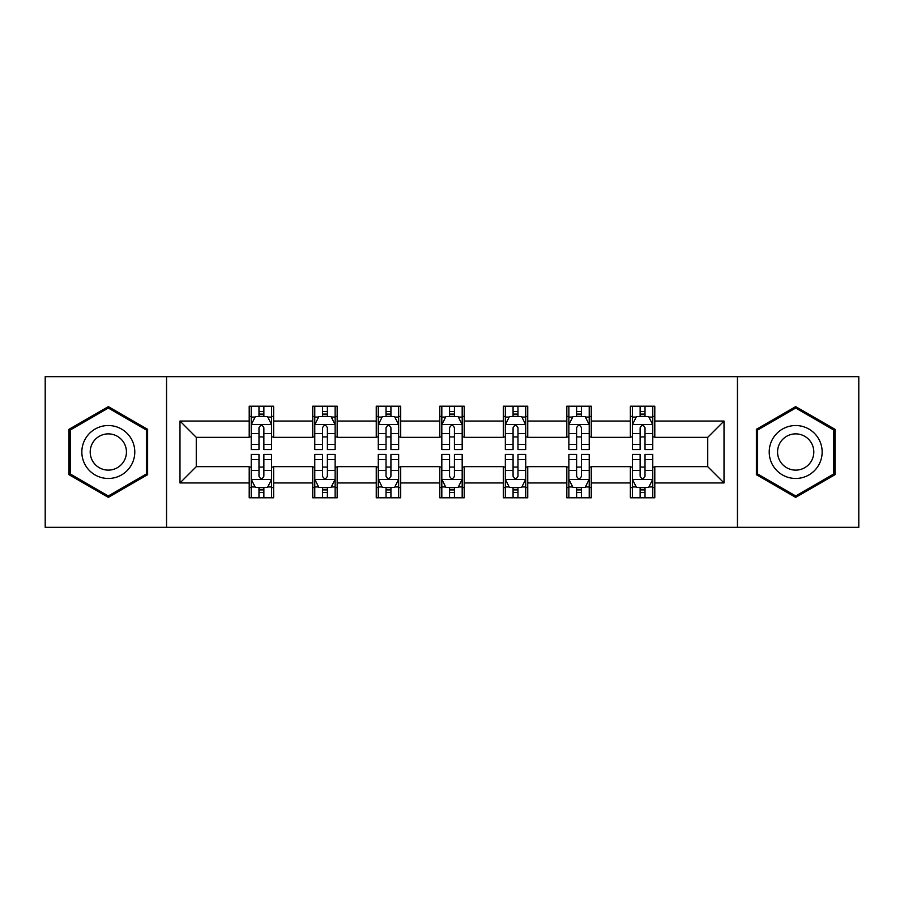 <?xml version="1.0" encoding="UTF-8"?>
<svg xmlns="http://www.w3.org/2000/svg" width="904" height="904" viewBox="0 0 904 904"><rect width="100%" height="100%" fill="white"/><g stroke="black" fill="none" stroke-linecap="round" stroke-linejoin="round"><path stroke-width="1.36" d="M737.449 527.337L858.8 527.337L858.8 376.663L737.449 376.663L737.449 527.337L166.551 527.337L166.551 376.663L45.2 376.663L45.2 527.337L166.551 527.337M737.449 376.663L166.551 376.663M654.79 421.049L654.79 406.19L630.359 406.19L630.359 421.049L591.261 421.049L591.261 406.19L566.831 406.19L566.831 421.049L527.744 421.049L527.744 406.19L503.313 406.19L503.313 421.049L464.215 421.049L464.215 406.19L439.785 406.19L439.785 421.049L400.687 421.049L400.687 406.19L376.256 406.19L376.256 421.049L337.169 421.049L337.169 406.19L312.739 406.19L312.739 421.049L273.641 421.049L273.641 406.19L249.21 406.19L249.21 421.049L179.986 421.049L179.986 482.951L196.27 466.656L249.21 466.656L249.21 497.81L273.641 497.81L273.641 466.656L312.739 466.656L312.739 497.81L337.169 497.81L337.169 466.656L376.256 466.656L376.256 497.81L400.687 497.81L400.687 466.656L439.785 466.656L439.785 497.81L464.215 497.81L464.215 466.656L503.313 466.656L503.313 497.81L527.744 497.81L527.744 466.656L566.831 466.656L566.831 497.81L591.261 497.81L591.261 466.656L630.359 466.656L630.359 497.81L654.79 497.81L654.79 466.656L707.73 466.656L707.73 437.344L654.79 437.344L654.79 421.049L724.014 421.049L724.014 482.951L654.79 482.951M630.359 482.951L591.261 482.951M566.831 482.951L527.744 482.951M503.313 482.951L464.215 482.951M439.785 482.951L400.687 482.951M376.256 482.951L337.169 482.951M312.739 482.951L273.641 482.951M249.21 482.951L179.986 482.951M630.359 421.049L630.359 437.344L591.261 437.344L591.261 421.049M566.831 421.049L566.831 437.344L527.744 437.344L527.744 421.049M503.313 421.049L503.313 437.344L464.215 437.344L464.215 421.049M439.785 421.049L439.785 437.344L400.687 437.344L400.687 421.049M376.256 421.049L376.256 437.344L337.169 437.344L337.169 421.049M312.739 421.049L312.739 437.344L273.641 437.344L273.641 421.049M249.21 421.049L249.21 437.344L196.27 437.344L179.986 421.049M196.27 437.344L196.27 466.656M724.014 482.951L707.73 466.656M707.73 437.344L724.014 421.049M249.21 416.371L251.244 416.371M258.985 416.371L263.866 416.371M271.607 416.371L273.641 416.371M249.21 436.937L251.244 436.937M258.985 436.937L263.866 436.937M271.607 436.937L273.641 436.937M249.21 467.063L251.244 467.063M258.985 467.063L263.866 467.063M271.607 467.063L273.641 467.063M249.21 487.629L251.244 487.629M258.985 487.629L263.866 487.629M271.607 487.629L273.641 487.629M312.739 467.063L314.773 467.063M322.513 467.063L327.395 467.063M335.135 467.063L337.169 467.063M312.739 487.629L314.773 487.629M322.513 487.629L327.395 487.629M335.135 487.629L337.169 487.629M312.739 416.371L314.773 416.371M322.513 416.371L327.395 416.371M335.135 416.371L337.169 416.371M312.739 436.937L314.773 436.937M322.513 436.937L327.395 436.937M335.135 436.937L337.169 436.937M376.256 467.063L378.29 467.063M386.031 467.063L390.923 467.063M398.653 467.063L400.687 467.063M376.256 487.629L378.29 487.629M386.031 487.629L390.923 487.629M398.653 487.629L400.687 487.629M376.256 416.371L378.29 416.371M386.031 416.371L390.923 416.371M398.653 416.371L400.687 416.371M376.256 436.937L378.29 436.937M386.031 436.937L390.923 436.937M398.653 436.937L400.687 436.937M439.785 467.063L441.819 467.063M449.559 467.063L454.441 467.063M462.181 467.063L464.215 467.063M439.785 487.629L441.819 487.629M449.559 487.629L454.441 487.629M462.181 487.629L464.215 487.629M439.785 416.371L441.819 416.371M449.559 416.371L454.441 416.371M462.181 416.371L464.215 416.371M439.785 436.937L441.819 436.937M449.559 436.937L454.441 436.937M462.181 436.937L464.215 436.937M503.313 467.063L505.347 467.063M513.077 467.063L517.969 467.063M525.71 467.063L527.744 467.063M503.313 487.629L505.347 487.629M513.077 487.629L517.969 487.629M525.71 487.629L527.744 487.629M503.313 416.371L505.347 416.371M513.077 416.371L517.969 416.371M525.71 416.371L527.744 416.371M503.313 436.937L505.347 436.937M513.077 436.937L517.969 436.937M525.71 436.937L527.744 436.937M566.831 467.063L568.865 467.063M576.605 467.063L581.487 467.063M589.227 467.063L591.261 467.063M566.831 487.629L568.865 487.629M576.605 487.629L581.487 487.629M589.227 487.629L591.261 487.629M566.831 416.371L568.865 416.371M576.605 416.371L581.487 416.371M589.227 416.371L591.261 416.371M566.831 436.937L568.865 436.937M576.605 436.937L581.487 436.937M589.227 436.937L591.261 436.937M630.359 467.063L632.393 467.063M640.134 467.063L645.015 467.063M652.756 467.063L654.79 467.063M630.359 487.629L632.393 487.629M640.134 487.629L645.015 487.629M652.756 487.629L654.79 487.629M630.359 416.371L632.393 416.371M640.134 416.371L645.015 416.371M652.756 416.371L654.79 416.371M630.359 436.937L632.393 436.937M640.134 436.937L645.015 436.937M652.756 436.937L654.79 436.937M108.322 497.369L147.612 474.69L147.612 429.31L108.322 406.63L69.02 429.31L69.02 474.69L108.322 497.369M834.98 429.31L795.678 406.63L756.388 429.31L756.388 474.69L795.678 497.369L834.98 474.69L834.98 429.31M263.866 411.478L258.985 411.478M271.607 444.452L263.866 444.452L263.866 449.559L271.607 449.559L271.607 424.722L267.539 416.574L255.323 416.574L251.244 424.722L251.244 449.559L258.985 449.559L258.985 444.452L251.244 444.452M251.244 424.722L251.244 406.19M271.607 424.722L271.607 406.19M258.985 416.574L258.985 406.19M263.866 406.19L263.866 416.574M263.866 444.452L263.866 427.773C262.239 424.631 260.612 424.631 258.985 427.773L258.985 444.452M258.985 492.522L263.866 492.522M251.244 459.548L258.985 459.548L258.985 454.441L251.244 454.441L251.244 479.278L255.323 487.425L267.539 487.425L271.607 479.278L271.607 454.441L263.866 454.441L263.866 459.548L271.607 459.548M271.607 479.278L271.607 497.81M251.244 479.278L251.244 497.81M263.866 487.425L263.866 497.81M258.985 497.81L258.985 487.425M258.985 459.548L258.985 476.227C260.612 479.369 262.239 479.369 263.866 476.227L263.866 459.548M131.238 465.232A26.465 26.465 0 0 0 121.554 429.072A26.465 26.465 0 0 0 85.394 438.768A26.465 26.465 0 0 0 95.078 474.928A26.465 26.465 0 0 0 131.238 465.232M124.006 461.063A18.125 18.125 0 0 0 117.373 436.304A18.125 18.125 0 0 0 92.626 442.937A18.125 18.125 0 0 0 99.259 467.696A18.125 18.125 0 0 0 124.006 461.063M70.241 473.978L70.241 430.021L108.322 408.032L146.392 430.021L146.392 473.978L108.322 495.968L70.241 473.978M795.678 425.535A26.465 26.465 0 0 0 769.214 452A26.465 26.465 0 0 0 795.678 478.465A26.465 26.465 0 0 0 822.154 452A26.465 26.465 0 0 0 795.678 425.535M795.678 433.875A18.125 18.125 0 0 0 777.564 452A18.125 18.125 0 0 0 795.678 470.125A18.125 18.125 0 0 0 813.803 452A18.125 18.125 0 0 0 795.678 433.875M833.759 473.978L795.678 495.968L757.608 473.978L757.608 430.021L795.678 408.032L833.759 430.021L833.759 473.978M327.395 411.478L322.513 411.478M335.135 444.452L327.395 444.452L327.395 449.559L335.135 449.559L335.135 424.722L331.056 416.574L318.841 416.574L314.773 424.722L314.773 449.559L322.513 449.559L322.513 444.452L314.773 444.452M314.773 424.722L314.773 406.19M335.135 424.722L335.135 406.19M322.513 416.574L322.513 406.19M327.395 406.19L327.395 416.574M327.395 444.452L327.395 427.773C325.768 424.631 324.14 424.631 322.513 427.773L322.513 444.452M390.923 411.478L386.031 411.478M398.653 444.452L390.923 444.452L390.923 449.559L398.653 449.559L398.653 424.722L394.585 416.574L382.369 416.574L378.29 424.722L378.29 449.559L386.031 449.559L386.031 444.452L378.29 444.452M378.29 424.722L378.29 406.19M398.653 424.722L398.653 406.19M386.031 416.574L386.031 406.19M390.923 406.19L390.923 416.574M390.923 444.452L390.923 427.773C389.296 424.631 387.669 424.631 386.031 427.773L386.031 444.452M322.513 492.522L327.395 492.522M314.773 459.548L322.513 459.548L322.513 454.441L314.773 454.441L314.773 479.278L318.841 487.425L331.056 487.425L335.135 479.278L335.135 454.441L327.395 454.441L327.395 459.548L335.135 459.548M335.135 479.278L335.135 497.81M314.773 479.278L314.773 497.81M327.395 487.425L327.395 497.81M322.513 497.81L322.513 487.425M322.513 459.548L322.513 476.227C324.129 479.369 325.768 479.369 327.395 476.227L327.395 459.548M386.031 492.522L390.923 492.522M378.29 459.548L386.031 459.548L386.031 454.441L378.29 454.441L378.29 479.278L382.369 487.425L394.585 487.425L398.653 479.278L398.653 454.441L390.923 454.441L390.923 459.548L398.653 459.548M398.653 479.278L398.653 497.81M378.29 479.278L378.29 497.81M390.923 487.425L390.923 497.81M386.031 497.81L386.031 487.425M386.031 459.548L386.031 476.227C387.658 479.369 389.285 479.369 390.923 476.227L390.923 459.548M454.441 411.478L449.559 411.478M462.181 444.452L454.441 444.452L454.441 449.559L462.181 449.559L462.181 424.722L458.113 416.574L445.887 416.574L441.819 424.722L441.819 449.559L449.559 449.559L449.559 444.452L441.819 444.452M441.819 424.722L441.819 406.19M462.181 424.722L462.181 406.19M449.559 416.574L449.559 406.19M454.441 406.19L454.441 416.574M454.441 444.452L454.441 427.773C452.814 424.631 451.186 424.631 449.559 427.773L449.559 444.452M517.969 411.478L513.077 411.478M525.71 444.452L517.969 444.452L517.969 449.559L525.71 449.559L525.71 424.722L521.631 416.574L509.415 416.574L505.347 424.722L505.347 449.559L513.077 449.559L513.077 444.452L505.347 444.452M505.347 424.722L505.347 406.19M525.71 424.722L525.71 406.19M513.077 416.574L513.077 406.19M517.969 406.19L517.969 416.574M517.969 444.452L517.969 427.773C516.342 424.631 514.715 424.631 513.077 427.773L513.077 444.452M581.487 411.478L576.605 411.478M589.227 444.452L581.487 444.452L581.487 449.559L589.227 449.559L589.227 424.722L585.159 416.574L572.944 416.574L568.865 424.722L568.865 449.559L576.605 449.559L576.605 444.452L568.865 444.452M568.865 424.722L568.865 406.19M589.227 424.722L589.227 406.19M576.605 416.574L576.605 406.19M581.487 406.19L581.487 416.574M581.487 444.452L581.487 427.773C579.871 424.631 578.232 424.631 576.605 427.773L576.605 444.452M449.559 492.522L454.441 492.522M441.819 459.548L449.559 459.548L449.559 454.441L441.819 454.441L441.819 479.278L445.887 487.425L458.113 487.425L462.181 479.278L462.181 454.441L454.441 454.441L454.441 459.548L462.181 459.548M462.181 479.278L462.181 497.81M441.819 479.278L441.819 497.81M454.441 487.425L454.441 497.81M449.559 497.81L449.559 487.425M449.559 459.548L449.559 476.227C451.186 479.369 452.814 479.369 454.441 476.227L454.441 459.548M513.077 492.522L517.969 492.522M505.347 459.548L513.077 459.548L513.077 454.441L505.347 454.441L505.347 479.278L509.415 487.425L521.631 487.425L525.71 479.278L525.71 454.441L517.969 454.441L517.969 459.548L525.71 459.548M525.71 479.278L525.71 497.81M505.347 479.278L505.347 497.81M517.969 487.425L517.969 497.81M513.077 497.81L513.077 487.425M513.077 459.548L513.077 476.227C514.704 479.369 516.331 479.369 517.969 476.227L517.969 459.548M576.605 492.522L581.487 492.522M568.865 459.548L576.605 459.548L576.605 454.441L568.865 454.441L568.865 479.278L572.944 487.425L585.159 487.425L589.227 479.278L589.227 454.441L581.487 454.441L581.487 459.548L589.227 459.548M589.227 479.278L589.227 497.81M568.865 479.278L568.865 497.81M581.487 487.425L581.487 497.81M576.605 497.81L576.605 487.425M576.605 459.548L576.605 476.227C578.232 479.369 579.859 479.369 581.487 476.227L581.487 459.548M645.015 411.478L640.134 411.478M652.756 444.452L645.015 444.452L645.015 449.559L652.756 449.559L652.756 424.722L648.676 416.574L636.461 416.574L632.393 424.722L632.393 449.559L640.134 449.559L640.134 444.452L632.393 444.452M632.393 424.722L632.393 406.19M652.756 424.722L652.756 406.19M640.134 416.574L640.134 406.19M645.015 406.19L645.015 416.574M645.015 444.452L645.015 427.773C643.388 424.631 641.761 424.631 640.134 427.773L640.134 444.452M640.134 492.522L645.015 492.522M632.393 459.548L640.134 459.548L640.134 454.441L632.393 454.441L632.393 479.278L636.461 487.425L648.676 487.425L652.756 479.278L652.756 454.441L645.015 454.441L645.015 459.548L652.756 459.548M652.756 479.278L652.756 497.81M632.393 479.278L632.393 497.81M645.015 487.425L645.015 497.81M640.134 497.81L640.134 487.425M640.134 459.548L640.134 476.227C641.761 479.369 643.388 479.369 645.015 476.227L645.015 459.548M271.505 424.518L251.346 424.518M251.244 417.06L255.075 417.06M267.776 417.06L271.607 417.06M258.985 433.536L251.244 433.536M271.607 433.536L263.866 433.536M263.866 414.077L258.985 414.077M251.346 479.482L271.505 479.482M271.607 486.94L267.776 486.94M255.075 486.94L251.244 486.94M263.866 470.464L271.607 470.464M251.244 470.464L258.985 470.464M258.985 489.923L263.866 489.923M335.034 424.518L314.874 424.518M314.773 417.06L318.603 417.06M331.305 417.06L335.135 417.06M322.513 433.536L314.773 433.536M335.135 433.536L327.395 433.536M327.395 414.077L322.513 414.077M398.551 424.518L378.392 424.518M378.29 417.06L382.121 417.06M394.833 417.06L398.653 417.06M386.031 433.536L378.29 433.536M398.653 433.536L390.923 433.536M390.923 414.077L386.031 414.077M314.874 479.482L335.034 479.482M335.135 486.94L331.305 486.94M318.603 486.94L314.773 486.94M327.395 470.464L335.135 470.464M314.773 470.464L322.513 470.464M322.513 489.923L327.395 489.923M378.392 479.482L398.551 479.482M398.653 486.94L394.833 486.94M382.121 486.94L378.29 486.94M390.923 470.464L398.653 470.464M378.29 470.464L386.031 470.464M386.031 489.923L390.923 489.923M462.08 424.518L441.92 424.518M441.819 417.06L445.649 417.06M458.351 417.06L462.181 417.06M449.559 433.536L441.819 433.536M462.181 433.536L454.441 433.536M454.441 414.077L449.559 414.077M525.608 424.518L505.449 424.518M505.347 417.06L509.167 417.06M521.879 417.06L525.71 417.06M513.077 433.536L505.347 433.536M525.71 433.536L517.969 433.536M517.969 414.077L513.077 414.077M589.125 424.518L568.966 424.518M568.865 417.06L572.695 417.06M585.396 417.06L589.227 417.06M576.605 433.536L568.865 433.536M589.227 433.536L581.487 433.536M581.487 414.077L576.605 414.077M441.92 479.482L462.08 479.482M462.181 486.94L458.351 486.94M445.649 486.94L441.819 486.94M454.441 470.464L462.181 470.464M441.819 470.464L449.559 470.464M449.559 489.923L454.441 489.923M505.449 479.482L525.608 479.482M525.71 486.94L521.879 486.94M509.167 486.94L505.347 486.94M517.969 470.464L525.71 470.464M505.347 470.464L513.077 470.464M513.077 489.923L517.969 489.923M568.966 479.482L589.125 479.482M589.227 486.94L585.396 486.94M572.695 486.94L568.865 486.94M581.487 470.464L589.227 470.464M568.865 470.464L576.605 470.464M576.605 489.923L581.487 489.923M652.654 424.518L632.495 424.518M632.393 417.06L636.224 417.06M648.925 417.06L652.756 417.06M640.134 433.536L632.393 433.536M652.756 433.536L645.015 433.536M645.015 414.077L640.134 414.077M632.495 479.482L652.654 479.482M652.756 486.94L648.925 486.94M636.224 486.94L632.393 486.94M645.015 470.464L652.756 470.464M632.393 470.464L640.134 470.464M640.134 489.923L645.015 489.923"/></g></svg>
